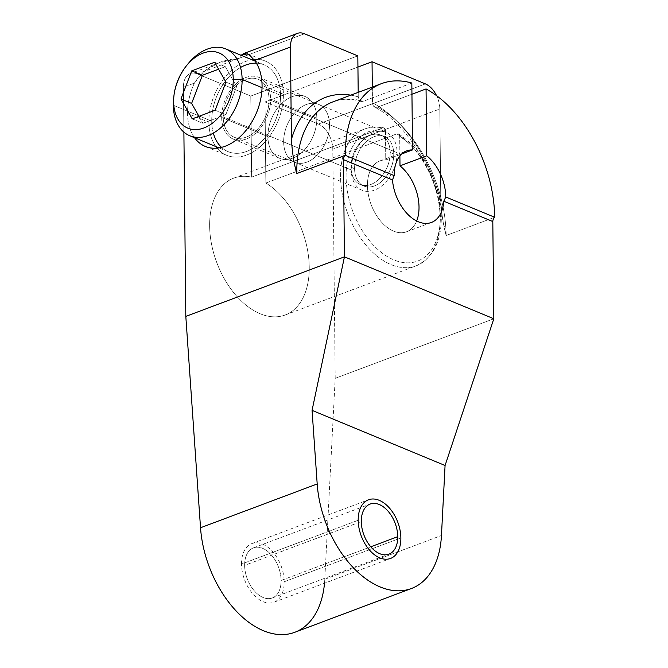 <?xml version="1.0" encoding="UTF-8"?>
<svg xmlns="http://www.w3.org/2000/svg" width="668" height="668" viewBox="0 0 668 668"><rect width="100%" height="100%" fill="white"/><g stroke="black" fill="none" stroke-linecap="round" stroke-linejoin="round"><path stroke-width="0.5" stroke-dasharray="3.34 2.5" d="M251.636 177.129L250.784 96.058L197.436 73.939A20.883 13.018 69.4 0 0 183.408 87.241L183.884 132.147L183.408 87.241A20.883 13.018 -110.6 0 1 190.297 73.58A20.883 13.018 -110.6 0 1 197.436 73.939L238.526 58.508L218.478 63.009L204.141 71.125L194.405 83.108L183.408 87.241L194.405 83.108A50.91 34.385 -67.5 0 0 187.524 113.393A50.91 34.385 112.5 0 1 194.405 83.108C203.882 68.086 218.586 59.886 238.526 58.508L304.466 33.759L238.526 58.508L241.09 55.285L238.526 58.508L197.436 73.939L250.784 96.058L251.636 177.129L382.555 127.98C384.3 127.538 385.269 128.39 385.461 130.544L385.77 159.961L401.66 153.991L385.77 159.961A37.859 23.597 69.4 0 0 373.788 210.671A37.859 23.597 69.4 0 0 416.657 220.991A37.859 23.597 -110.6 0 1 406.536 231.788A37.859 23.597 -110.6 0 1 371.141 204.642A37.859 23.597 -110.6 0 1 379.933 160.913A37.859 23.597 -110.6 0 1 385.77 159.961L385.461 130.544A69.188 43.128 69.4 0 0 354.023 214.478A69.188 43.128 69.4 0 0 433.165 247.285A69.188 43.128 69.4 0 0 399.689 136.439C399.489 134.285 398.52 133.433 396.784 133.876L265.864 183.032A73.104 45.566 -110.6 0 1 301.711 300.274A73.104 45.566 -110.6 0 1 217.943 265.547A73.104 45.566 -110.6 0 1 251.636 177.129L382.555 127.98L383.766 127.864L385.461 130.544A69.188 43.128 -110.6 0 0 354.023 214.478A69.188 43.128 -110.6 0 0 433.165 247.285A69.188 43.128 -110.6 0 0 399.689 136.439L398.546 133.984L396.784 133.876A73.104 45.566 -110.6 0 1 439.11 204.851A73.104 45.566 -110.6 0 1 416.064 265.864A73.104 45.566 -110.6 0 1 347.711 213.443A73.104 45.566 -110.6 0 1 364.678 128.991A73.104 45.566 -110.6 0 1 382.555 127.98A73.104 45.566 69.4 0 0 364.678 128.991A73.104 45.566 69.4 0 0 347.711 213.443A73.104 45.566 69.4 0 0 416.064 265.864A73.104 45.566 69.4 0 0 439.11 204.851A73.104 45.566 69.4 0 0 396.784 133.876L265.864 183.032L265.012 101.953L265.864 183.032A73.104 45.566 -110.6 0 1 308.19 253.999A73.104 45.566 -110.6 0 1 285.136 315.012A73.104 45.566 -110.6 0 1 216.783 262.591A73.104 45.566 -110.6 0 1 233.75 178.139A73.104 45.566 -110.6 0 1 251.636 177.129M324.506 583.231A91.524 57.047 69.4 0 0 324.79 579.273L335.194 378.322L332.789 149.164A20.883 13.018 69.4 0 0 318.36 124.073L265.012 101.953L357.939 67.067L265.012 101.953L318.36 124.073A20.883 13.018 -110.6 0 1 332.789 149.164L439.82 108.984L440.788 201.352A116.441 72.578 69.4 0 0 372.477 102.755C372.811 106.454 374.489 107.924 377.512 107.156L411.947 94.23L377.512 107.156A109.652 68.345 -110.6 0 1 446.14 235.495L494.679 217.267L446.14 235.495L442.216 216.298L440.788 201.352C441.615 214.219 443.402 225.6 446.14 235.495A109.652 68.345 -110.6 0 0 377.512 107.156L374.573 107.055C406.035 123.296 435.528 170.056 442.107 215.622M281.094 580.467A26.762 16.683 -110.6 0 1 263.117 597.509A26.762 16.683 -110.6 0 1 244.638 565.353A26.762 16.683 -110.6 0 1 262.608 548.319A26.762 16.683 -110.6 0 1 281.094 580.467A26.762 16.683 -110.6 0 1 272.268 597.969A26.762 16.683 -110.6 0 1 254.007 590.479A26.762 16.683 -110.6 0 1 244.638 565.353L361.296 521.558L244.638 565.353A26.762 16.683 -110.6 0 1 253.456 547.86A26.762 16.683 -110.6 0 1 271.717 555.35A26.762 16.683 -110.6 0 1 281.094 580.467L370.773 546.8L281.094 580.467M411.83 83.032L363.283 101.26C360.261 102.02 358.582 100.559 358.248 96.86L358.198 92.376L358.248 96.86A116.441 72.578 69.4 0 0 350.8 95.157A116.441 72.578 69.4 0 1 358.248 96.86L360.971 101.402L363.283 101.26L411.83 83.032M357.814 55.878L250.784 96.058L357.814 55.878M316.832 118.236A33.417 22.57 112.5 0 1 292.693 158.132A33.417 22.57 112.5 0 1 267.901 136.606A33.417 22.57 112.5 0 1 292.05 96.71A33.417 22.57 112.5 0 1 316.832 118.236A33.417 22.57 112.5 0 1 304.458 149.891A33.417 22.57 112.5 0 1 279.575 158.291A33.417 22.57 112.5 0 1 267.901 136.606L221.667 117.434A33.417 22.57 -67.5 0 0 233.332 139.119A33.417 22.57 -67.5 0 0 258.224 130.719A33.417 22.57 -67.5 0 0 270.598 99.064L316.832 118.236L270.598 99.064A33.417 22.57 112.5 0 1 246.45 138.969A33.417 22.57 112.5 0 1 221.667 117.434A33.417 22.57 112.5 0 1 245.807 77.538A33.417 22.57 112.5 0 1 270.598 99.064A33.417 22.57 -67.5 0 0 258.933 77.379A33.417 22.57 -67.5 0 0 234.042 85.78A33.417 22.57 -67.5 0 0 221.667 117.434L267.901 136.606A33.417 22.57 112.5 0 1 280.284 104.951A33.417 22.57 112.5 0 1 305.167 96.551A33.417 22.57 112.5 0 1 316.832 118.236M223.196 116.867A31.329 21.159 -67.5 0 0 246.434 137.049A31.329 21.159 -67.5 0 0 269.07 99.641A31.329 21.159 -67.5 0 0 245.832 79.459A31.329 21.159 -67.5 0 0 223.196 116.867A31.329 21.159 -67.5 0 0 234.134 137.191A31.329 21.159 -67.5 0 0 257.464 129.316A31.329 21.159 -67.5 0 0 269.07 99.641L329.533 124.707A31.329 21.159 112.5 0 1 317.926 154.383A31.329 21.159 112.5 0 1 294.596 162.257A31.329 21.159 112.5 0 1 283.658 141.933L223.196 116.867L283.658 141.933A31.329 21.159 -67.5 0 0 306.896 162.115A31.329 21.159 -67.5 0 0 329.533 124.707A31.329 21.159 -67.5 0 0 306.295 104.525A31.329 21.159 -67.5 0 0 283.658 141.933A31.329 21.159 112.5 0 1 295.264 112.257A31.329 21.159 112.5 0 1 318.594 104.375A31.329 21.159 112.5 0 1 329.533 124.707L269.07 99.641A31.329 21.159 -67.5 0 0 258.132 79.308A31.329 21.159 -67.5 0 0 234.802 87.191A31.329 21.159 -67.5 0 0 223.196 116.867M372.31 87.082L372.477 102.755L372.31 87.082M399.89 155.886L399.689 136.439L399.89 155.886M294.755 632.304A91.524 57.047 -110.6 0 0 324.79 579.273L441.456 535.477L324.79 579.273L335.194 378.322L493.827 318.77L335.194 378.322L332.789 149.164L439.82 108.984A20.883 13.018 69.4 0 0 436.555 95.649A20.883 13.018 -110.6 0 1 439.82 108.984L440.788 201.352A116.441 72.578 69.4 0 0 372.477 102.755L374.573 107.055M332.906 101.87A109.652 68.345 -110.6 0 1 363.283 101.26A109.652 68.345 -110.6 0 0 332.906 101.87C341.331 98.689 350.683 98.538 360.962 101.402M354.583 168.687A26.762 18.078 -67.5 0 0 374.431 185.929A26.762 18.078 -67.5 0 0 393.761 153.982A26.762 18.078 -67.5 0 0 373.913 136.74A26.762 18.078 -67.5 0 0 354.583 168.687L351.026 167.217A26.762 18.078 -67.5 0 0 360.369 184.585A26.762 18.078 -67.5 0 0 380.292 177.855A26.762 18.078 -67.5 0 0 390.204 152.504L393.761 153.982A26.762 18.078 112.5 0 1 383.849 179.325A26.762 18.078 112.5 0 1 363.926 186.055A26.762 18.078 112.5 0 1 354.583 168.687A26.762 18.078 112.5 0 1 364.494 143.344A26.762 18.078 112.5 0 1 384.417 136.614A26.762 18.078 112.5 0 1 393.761 153.982L390.204 152.504A26.762 18.078 112.5 0 1 370.874 184.46A26.762 18.078 112.5 0 1 351.026 167.217A26.762 18.078 112.5 0 1 370.356 135.27A26.762 18.078 112.5 0 1 390.204 152.504A26.762 18.078 -67.5 0 0 380.86 135.145A26.762 18.078 -67.5 0 0 360.937 141.867A26.762 18.078 -67.5 0 0 351.026 167.217L354.583 168.687M194.58 137.75A50.91 34.385 112.5 0 1 187.524 113.393L208.859 122.244A50.91 34.385 112.5 0 1 251.911 59.778A50.91 34.385 -67.5 0 0 208.859 122.244L187.524 113.393A50.91 34.385 -67.5 0 0 194.58 137.75M253.848 59.527A50.91 34.385 112.5 0 1 265.63 61.222A50.91 34.385 112.5 0 1 283.399 94.263L262.065 85.412L283.399 94.263A50.91 34.385 112.5 0 1 264.545 142.484A50.91 34.385 112.5 0 1 226.636 155.285A50.91 34.385 112.5 0 1 217.1 148.129A50.91 34.385 -67.5 0 0 258.758 147.92A50.91 34.385 -67.5 0 0 283.399 94.263A50.91 34.385 -67.5 0 0 253.848 59.527M215.914 146.601A50.91 34.385 112.5 0 1 208.859 122.244A50.91 34.385 -67.5 0 0 215.914 146.601M256.412 63.184A46.994 31.747 112.5 0 1 280.535 95.34A46.994 31.747 112.5 0 1 259.318 143.57A46.994 31.747 112.5 0 1 221.509 147.369M213.326 133.091A46.994 31.747 112.5 0 1 211.731 121.167A46.994 31.747 112.5 0 1 240.53 67.485M280.535 95.34A46.994 31.747 112.5 0 1 263.134 139.846A46.994 31.747 112.5 0 1 228.139 151.661A46.994 31.747 112.5 0 1 211.731 121.167L173.321 105.243L211.731 121.167A46.994 31.747 112.5 0 1 229.132 76.653A46.994 31.747 112.5 0 1 264.127 64.838A46.994 31.747 112.5 0 1 280.535 95.34L262.04 87.667L280.535 95.34M187.232 64.846A46.994 31.747 -67.5 0 0 173.797 97.244A46.994 31.747 112.5 0 1 188.075 63.786M225.951 82.114L236.622 86.531L225.341 66.683L214.67 62.258L225.341 66.683L218.62 69.205L225.341 66.683L236.622 86.531L225.951 82.114M215.171 110.245L225.842 114.671L236.622 86.531L225.842 114.671L215.171 110.245M192.234 118.862L202.905 123.279L225.842 114.671L202.905 123.279L192.234 118.862M198.955 116.332L202.905 123.279L198.955 116.332M425.399 83.892L318.36 124.073L425.399 83.892M241.524 564.068A31.329 19.531 -110.6 0 1 251.853 543.585A31.329 19.531 -110.6 0 1 273.229 552.352A31.329 19.531 -110.6 0 1 284.201 581.761L400.867 537.965L284.201 581.761A31.329 19.531 -110.6 0 1 273.872 602.244A31.329 19.531 -110.6 0 1 252.496 593.476A31.329 19.531 -110.6 0 1 241.524 564.068L358.19 520.263L241.524 564.068M329.533 124.707A31.329 21.159 -67.5 0 0 318.594 104.375A31.329 21.159 -67.5 0 0 295.264 112.257A31.329 21.159 -67.5 0 0 283.658 141.933L351.234 169.948A31.329 21.159 112.5 0 1 362.841 140.272A31.329 21.159 112.5 0 1 386.171 132.398A31.329 21.159 112.5 0 1 397.109 152.721L329.533 124.707L397.109 152.721A31.329 21.159 112.5 0 1 385.503 182.397A31.329 21.159 112.5 0 1 362.173 190.28A31.329 21.159 112.5 0 1 351.234 169.948L283.658 141.933A31.329 21.159 -67.5 0 0 294.596 162.257A31.329 21.159 -67.5 0 0 317.926 154.383A31.329 21.159 -67.5 0 0 329.533 124.707M233.332 139.119L279.575 158.291M362.173 190.28L234.134 137.191M360.369 184.585L363.926 186.055M380.86 135.145L384.417 136.614M272.268 597.969L388.935 554.164M253.456 547.86L370.122 504.064M219.104 62.767L190.297 73.58M247.385 53.657L265.63 61.222M205.293 146.434L226.636 155.285M228.139 151.661L219.012 147.879M264.127 64.838L255.009 61.064M431.386 222.461L406.536 231.788M379.933 160.913L406.687 150.859M398.562 133.984C408.899 140.414 417.876 149.882 425.474 162.391C434.4 177.429 439.611 193.428 441.105 210.37C442.767 238.768 434.425 257.264 416.064 265.864L285.136 315.012M233.75 178.139L364.678 128.991C370.682 126.77 377.053 126.394 383.783 127.864M386.171 132.398L258.132 79.308M258.933 77.379L305.167 96.551M251.853 543.585L368.511 499.781M273.872 602.244L390.538 558.448"/><path stroke-width="1" d="M411.421 588.508A91.524 57.047 69.4 0 0 441.456 535.477L445.072 465.504L312.065 410.361L317.191 483.958L312.065 410.361L344.446 256.838L343.427 159.619L392.467 179.942A37.859 23.597 69.4 0 0 431.386 222.461A37.859 23.597 69.4 0 0 443.769 201.218L445.781 196.993A37.859 23.597 69.4 0 0 426.76 155.811L426.059 88.927A109.652 68.345 69.4 0 1 494.679 217.267L445.781 196.993L443.769 201.218L492.809 221.542L493.827 318.77L445.072 465.504L441.456 535.477A91.524 57.047 -110.6 0 1 380.134 586.947A91.524 57.047 -110.6 0 1 317.191 483.958L200.525 527.753L317.191 483.958A91.524 57.047 69.4 0 0 411.421 588.508L294.755 632.304A91.524 57.047 -110.6 0 1 200.525 527.753L185.813 316.39L344.446 256.838L493.827 318.77L344.446 256.838L343.427 159.619L392.467 179.942A37.859 23.597 69.4 0 0 418.444 221.818A37.859 23.597 69.4 0 0 443.769 201.218L492.809 221.542A4.175 2.822 112.5 0 1 494.679 217.267A109.652 68.345 69.4 0 0 426.059 88.927L411.947 94.23L426.059 88.927L426.76 155.811A37.859 23.597 -110.6 0 1 445.781 196.993L494.679 217.267A4.175 2.822 -67.5 0 0 492.809 221.542L493.827 318.77L445.072 465.504L312.065 410.361L344.446 256.838L185.813 316.39L183.884 132.147L185.813 316.39L200.525 527.753A91.524 57.047 69.4 0 0 261.939 630.083A91.524 57.047 69.4 0 0 324.506 583.231M358.198 92.376L357.814 55.878L358.198 92.376M332.906 101.87A109.652 68.345 -110.6 0 0 296.759 173.563C294.029 163.735 292.25 152.354 291.407 139.428A116.441 72.578 69.4 0 1 350.8 95.157A116.441 72.578 69.4 0 0 291.407 139.428C292.25 152.354 294.029 163.735 296.759 173.563L345.306 155.335A109.652 68.345 69.4 0 1 411.83 83.032L412.532 149.916A37.859 23.597 69.4 0 0 406.687 150.859A37.859 23.597 69.4 0 0 394.204 175.617L345.306 155.335A4.175 2.822 -67.5 0 0 343.427 159.619A4.175 2.822 112.5 0 1 345.306 155.335L394.204 175.617L392.467 179.942L394.204 175.617A37.859 23.597 -110.6 0 1 412.532 149.916L401.66 153.991L412.532 149.916L411.83 83.032A109.652 68.345 69.4 0 0 381.453 83.65A109.652 68.345 69.4 0 0 345.306 155.335L296.759 173.563A109.652 68.345 -110.6 0 1 332.906 101.87L381.453 83.65M372.043 61.773L372.31 87.082L372.043 61.773L425.399 83.892A20.883 13.018 -110.6 0 1 436.555 95.649A20.883 13.018 69.4 0 0 425.399 83.892L372.043 61.773L357.939 67.067L372.043 61.773M426.76 155.811L399.998 165.856L399.89 155.886L399.998 165.856A37.859 23.597 -110.6 0 1 416.657 220.991A37.859 23.597 69.4 0 0 399.998 165.856L426.76 155.811M249.398 54.859L254.6 60.512L290.446 47.052L291.407 139.428L290.446 47.052A20.883 13.018 -110.6 0 1 304.466 33.759L357.814 55.878L304.466 33.759A20.883 13.018 69.4 0 0 297.327 33.4A20.883 13.018 69.4 0 0 290.446 47.052L254.6 60.512A50.91 34.385 112.5 0 1 262.065 85.412A50.91 34.385 112.5 0 1 236.497 139.804A50.91 34.385 112.5 0 1 194.58 137.75A50.91 34.385 -67.5 0 0 205.293 146.434A50.91 34.385 -67.5 0 0 243.21 133.633A50.91 34.385 -67.5 0 0 262.065 85.412A50.91 34.385 -67.5 0 0 254.6 60.512L248.713 54.375L243.837 53.482L241.09 55.285L247.644 53.774M361.296 521.558A26.762 16.683 69.4 0 0 379.783 553.714A26.762 16.683 69.4 0 0 397.752 536.671A26.762 16.683 69.4 0 0 379.265 504.515A26.762 16.683 69.4 0 0 361.296 521.558A26.762 16.683 69.4 0 0 370.673 546.674A26.762 16.683 69.4 0 0 388.935 554.164A26.762 16.683 69.4 0 0 397.752 536.671L370.773 546.8L397.752 536.671A26.762 16.683 69.4 0 0 388.384 511.554A26.762 16.683 69.4 0 0 370.122 504.064A26.762 16.683 69.4 0 0 361.296 521.558M251.911 59.778A50.91 34.385 112.5 0 1 253.848 59.527A50.91 34.385 -67.5 0 0 251.911 59.778M217.1 148.129A50.91 34.385 112.5 0 1 215.914 146.601A50.91 34.385 -67.5 0 0 217.1 148.129M221.509 147.369A46.994 31.747 112.5 0 1 213.326 133.091M240.53 67.485A46.994 31.747 112.5 0 1 256.412 63.184M186.422 65.815L188.075 63.786A46.994 31.747 112.5 0 1 223.454 48.121A46.994 31.747 112.5 0 1 242.125 79.408L233.266 79.367A40.731 27.513 -67.5 0 0 217.092 52.246A40.731 27.513 -67.5 0 0 186.422 65.815A40.731 27.513 -67.5 0 0 173.914 95.992A40.731 27.513 -67.5 0 0 173.638 101.753L173.321 105.243A46.994 31.747 112.5 0 1 173.638 98.597A46.994 31.747 112.5 0 1 173.797 97.244A46.994 31.747 -67.5 0 0 173.321 105.243A46.994 31.747 -67.5 0 0 189.72 135.738A46.994 31.747 -67.5 0 0 224.715 123.922A46.994 31.747 -67.5 0 0 242.125 79.408L262.04 87.667L242.125 79.408A46.994 31.747 -67.5 0 0 225.717 48.914A46.994 31.747 -67.5 0 0 187.232 64.846M233.266 79.367L242.125 79.408A46.994 31.747 112.5 0 1 208.174 135.52A46.994 31.747 112.5 0 1 173.321 105.243L173.638 101.753A40.731 27.513 -67.5 0 0 203.84 127.989A40.731 27.513 -67.5 0 0 233.266 79.367A40.731 27.513 112.5 0 1 203.84 127.989A40.731 27.513 112.5 0 1 173.638 101.753A40.731 27.513 112.5 0 1 203.064 53.123A40.731 27.513 112.5 0 1 233.266 79.367M225.951 82.114L214.67 62.258L191.733 70.866L180.953 99.006L192.234 118.862L215.171 110.245L225.951 82.114L215.171 110.245L192.234 118.862L180.953 99.006L191.616 103.431L198.955 116.332L191.616 103.431L180.953 99.006L191.733 70.866L202.404 75.292L191.616 103.431L202.404 75.292L191.733 70.866L214.67 62.258L225.951 82.114M218.62 69.205L202.404 75.292L218.62 69.205M400.867 537.965A31.329 19.531 69.4 0 0 389.895 508.557A31.329 19.531 69.4 0 0 368.511 499.781A31.329 19.531 69.4 0 0 358.19 520.263A31.329 19.531 69.4 0 0 369.162 549.672A31.329 19.531 69.4 0 0 390.538 558.448A31.329 19.531 69.4 0 0 400.867 537.965M297.327 33.4L243.67 53.54M219.012 147.879L189.72 135.738M255.009 61.064L225.717 48.914M173.914 95.992L173.638 98.597"/></g></svg>
